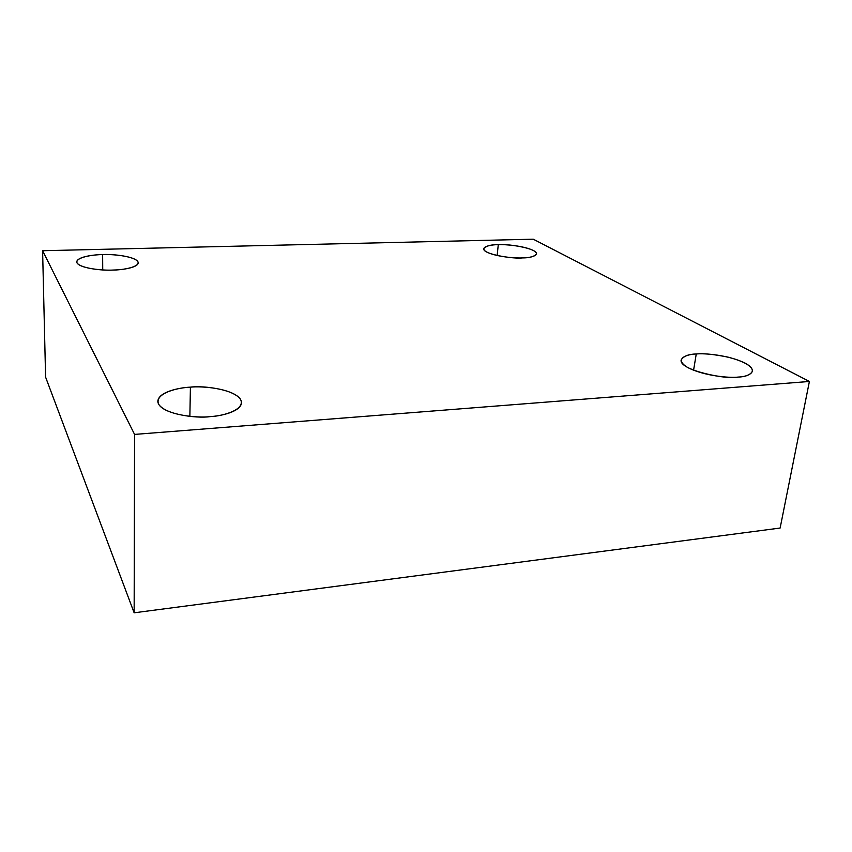 <?xml version="1.0" encoding="UTF-8"?>
<svg xmlns="http://www.w3.org/2000/svg" width="852" height="852" viewBox="0 0 852 852"><rect width="100%" height="100%" fill="white"/><g stroke="black" fill="none" stroke-linecap="round" stroke-linejoin="round"><path stroke-width="1.28" d="M189.868 416.351L190.411 387.159C179.602 387.628 158.653 391.696 157.822 401.228C158.227 413.976 197.089 418.811 209.933 416.628C197.643 418.172 166.215 415.35 158.706 404.349C153.765 393.315 178.26 387.479 190.411 387.159C202.126 385.935 231.02 388.214 240.083 398.651C247.048 409.365 223.128 416.223 209.933 416.628C221.115 416.042 240.765 411.697 241.521 402.772C241.127 389.875 202.872 385.2 190.411 387.159L189.868 416.351M693.571 370.237L696.254 353.985C688.629 354.102 683.592 356.093 681.153 359.97C678.746 370.439 729.131 380.184 738.077 377.085C729.951 378.203 703.209 375.892 687.362 367.308C673.431 358.692 687.042 354.176 696.254 353.985C704.242 353.069 728.918 355.028 745.34 363.24C760.357 371.653 747.896 376.84 738.077 377.085C745.489 376.861 750.314 374.901 752.561 371.206C752.22 366.051 744.052 361.365 728.066 357.137C713.529 354.23 702.921 353.186 696.254 353.985L693.571 370.237M497.153 255.515L498.282 244.662C490.901 244.567 486.023 245.919 483.638 248.72C483.073 254.62 514.821 259.083 522.287 257.922C515.481 258.39 495.534 256.729 486.29 251.819C478.536 246.91 490.912 244.62 498.282 244.662C504.948 244.279 523.767 245.759 533.458 250.531C541.925 255.366 530.04 257.943 522.287 257.922C529.571 257.954 534.332 256.612 536.558 253.896C537.016 247.932 505.587 243.576 498.282 244.662L497.153 255.515M102.73 269.935L102.634 254.578C94.295 254.61 77.234 256.676 76.733 261.883C77.287 268.231 103.475 270.851 112.89 270.063C103.71 270.638 81.238 268.742 77.053 262.991C74.742 257.24 93.539 254.546 102.634 254.578C111.474 254.109 132.646 255.781 137.704 261.33C141.144 266.985 122.539 270.073 112.89 270.063C121.485 269.988 137.843 267.784 138.248 262.81C137.662 256.409 111.825 253.864 102.634 254.578L102.73 269.935M42.6 250.722L533.256 239.199L809.4 381.462L780.123 528.048L809.4 381.462L134.573 434.413L134.147 612.801L780.123 528.048L134.147 612.801L134.573 434.413L42.6 250.722L45.593 377.127L42.6 250.722L134.573 434.413L809.4 381.462L533.256 239.199L42.6 250.722M45.593 377.127L134.147 612.801L45.593 377.127"/></g></svg>
